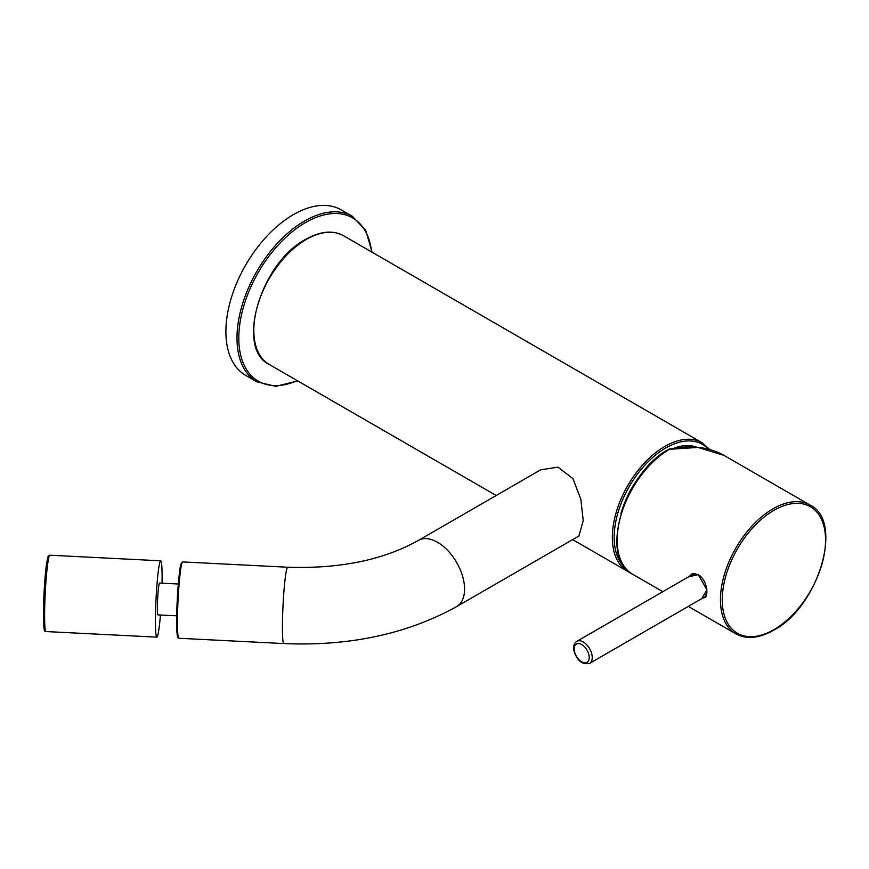 <?xml version="1.0" encoding="UTF-8"?>
<svg xmlns="http://www.w3.org/2000/svg" width="869" height="869" viewBox="0 0 869 869"><rect width="100%" height="100%" fill="white"/><g stroke="black" fill="none" stroke-linecap="round" stroke-linejoin="round"><path stroke-width="1.3" d="M674.072 448.165A67.945 39.224 -60 0 1 696.525 447.209M620.944 513.622A67.945 39.224 -60 0 1 648.589 465.73M418.423 540.399A38.214 22.062 -120 0 1 447.883 550.642A38.214 22.062 -120 0 1 464.567 589.106A38.214 22.062 -120 0 1 456.649 606.595L578.906 536.01L583.218 520.596L580.829 499.208L572.932 478.623L558.017 467.174L540.681 469.814L418.423 540.399C383.457 559.994 339.877 568.934 287.682 567.229L182.696 561.917A38.214 2.716 92.9 0 0 179.242 582.458A38.214 2.716 92.9 0 0 177.439 622.074A38.214 2.716 92.9 0 0 178.84 638.259L177.754 637.368C177.689 637.162 176.809 637.064 176.668 621.585A37.367 2.661 -87.1 0 0 178.275 637.238M293.45 214.6A95.547 55.171 -60 0 1 341.224 209.874L352.336 216.283A95.547 55.171 -60 0 0 304.563 221.019A95.547 55.171 -60 0 0 242.136 305.215A95.547 55.171 -60 0 0 256.789 381.784L245.677 375.365A95.547 55.171 -60 0 1 231.035 298.806A95.547 55.171 -60 0 1 293.45 214.6M176.722 615.828L157.973 614.883A15.924 1.13 -87.1 0 1 157.452 603.759A15.924 1.13 -87.1 0 1 158.777 585.978A15.924 1.13 -87.1 0 1 159.581 583.077L178.319 584.022M160.439 615.013A38.214 2.716 -87.1 0 1 158.777 630.188A38.214 2.716 -87.1 0 1 156.844 637.151A38.214 2.716 -87.1 0 1 155.594 610.44A38.214 2.716 -87.1 0 1 158.777 567.772A38.214 2.716 -87.1 0 1 160.7 560.809A38.214 2.716 -87.1 0 1 162.047 583.197M702.684 598.089L704.781 597.622L707.084 591.93M700.153 575.973L698.372 574.887L706.953 589.877L701.75 598.632M669.076 449.11L684.707 447.024C699.545 446.253 712.634 449.045 723.986 455.367L698.003 447.437L669.499 449.284A74.321 42.907 120 0 0 621.118 514.785A74.321 42.907 120 0 0 632.545 574.203C598.469 558.115 624.192 472.443 669.011 449.143M688.422 576.907L698.285 574.626M698.285 574.702L691.398 574.452L689.41 576.332M572.649 539.627L627.744 571.433A74.321 42.907 -60 0 1 616.349 511.884A74.321 42.907 -60 0 1 664.904 446.394A74.321 42.907 -60 0 1 702.054 442.712L343.516 235.716A74.321 42.907 120 0 0 306.366 239.399A74.321 42.907 120 0 0 257.811 304.878A74.321 42.907 120 0 0 269.205 364.437C235.108 348.339 260.885 262.59 305.725 239.333C320.226 231.165 332.827 229.959 343.516 235.716M708.268 449.132A73.039 42.168 120 0 0 665.795 447.959A73.039 42.168 120 0 0 619.347 508.354A73.039 42.168 120 0 0 625.191 567.891M176.668 621.541A37.367 2.661 -87.1 0 1 178.558 581.372A37.367 2.661 -87.1 0 1 182.034 562.884M456.649 606.595C406.964 634.055 349.36 646.373 283.826 643.571A38.214 2.716 -87.1 0 1 282.425 627.375A38.214 2.716 -87.1 0 1 284.228 587.759A38.214 2.716 -87.1 0 1 287.682 567.229M371.628 251.934A94.276 54.432 120 0 0 305.464 222.573A94.276 54.432 120 0 0 238.921 333.251A94.276 54.432 120 0 0 297.307 380.655M47.936 562.178A38.214 2.716 92.9 0 0 44.764 604.846A38.214 2.716 92.9 0 0 46.003 631.557C44.764 629.591 44.113 636.13 43.45 616.816C43.265 601.098 44.851 574.572 46.676 563.025C48.946 551.587 48.382 557.029 49.859 555.215A38.214 2.716 92.9 0 0 47.936 562.178M45.275 629.71A36.943 2.629 -87.1 0 1 43.526 607.344A36.943 2.629 -87.1 0 1 46.665 563.155M693.962 573.703L576.853 641.322A12.742 7.354 60 0 1 585.956 644.016A12.742 7.354 60 0 1 592.104 655.726A12.742 7.354 60 0 1 589.595 663.384L706.16 596.091M574.322 650.414A10.613 6.126 -120 0 0 582.99 662.493A10.613 6.126 -120 0 0 589.117 656.03A10.613 6.126 -120 0 0 580.449 643.94A10.613 6.126 -120 0 0 574.322 650.414M772.997 508.81A74.321 42.907 -60 0 1 810.158 505.128C844.266 521.226 818.468 606.986 773.638 630.231C759.137 638.4 746.536 639.606 735.847 633.849A74.321 42.907 -60 0 1 724.453 574.29A74.321 42.907 -60 0 1 772.997 508.81M773.899 629.645A73.039 42.168 120 0 0 825.55 540.181A73.039 42.168 120 0 0 773.899 510.364A73.039 42.168 120 0 0 722.258 599.827A73.039 42.168 120 0 0 773.899 629.645M709.81 449.534L702.054 442.712M496.21 495.493L269.205 364.437M627.744 571.433L630.221 572.693M283.826 643.571L178.84 638.259M182.696 561.917L180.969 564.155C179.59 566.045 176.45 600.696 176.668 621.585M372.084 252.206L365.762 230.383L352.336 216.283M256.789 381.784L275.701 386.357L297.774 380.926M46.003 631.557L156.844 637.151M49.859 555.215L160.7 560.809M576.853 641.322C574.268 643.027 573.214 645.863 573.725 649.838C576.647 660.397 581.937 664.915 589.595 663.384M691.398 574.452C692.235 573.279 694.559 573.421 698.372 574.887C708.354 580.535 707.974 597.763 704.781 597.622M723.986 455.378L810.158 505.128M632.545 574.203L662.819 591.68M688.302 606.399L735.847 633.849"/></g></svg>
